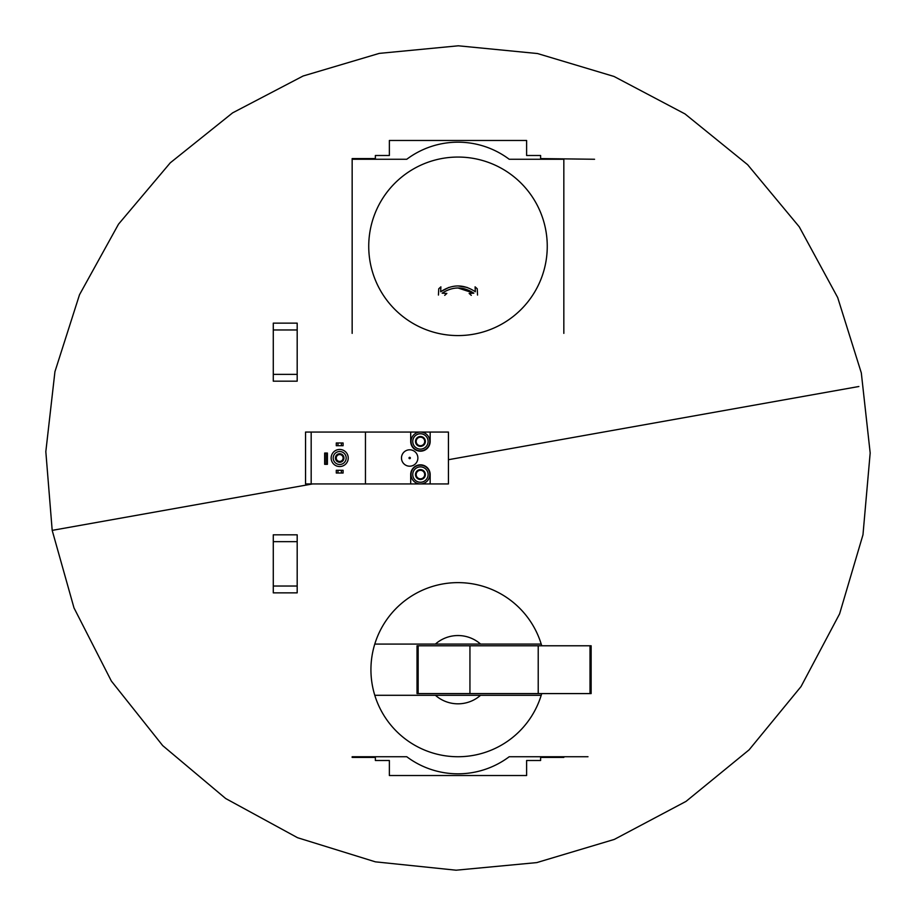 <?xml version="1.0" encoding="UTF-8"?>
<svg xmlns="http://www.w3.org/2000/svg" width="916" height="916" viewBox="0 0 916 916"><rect width="100%" height="100%" fill="white"/><g stroke="black" fill="none" stroke-linecap="round" stroke-linejoin="round"><path stroke-width="1.37" d="M563.832 756.742L563.832 757.429L540.612 757.429L540.612 760.498L526.62 760.498L526.62 775.52L389.369 775.52L389.369 760.498L375.365 760.498L375.365 757.429L352.156 757.429L352.156 756.742L406.773 756.742A85.36 85.36 0 0 0 509.204 756.742L587.992 756.742M541.711 645.78A87.066 87.066 0 0 0 541.207 644.074L435.409 644.074A34.144 34.144 0 0 1 480.568 644.074L541.207 644.074A87.066 87.066 0 0 0 374.781 644.074L435.409 644.074L374.781 644.074A87.066 87.066 0 0 0 374.781 695.29L435.409 695.29A34.144 34.144 0 0 0 480.568 695.29L374.781 695.29A87.066 87.066 0 0 0 541.711 693.584M480.568 695.29L541.207 695.29L480.568 695.29M418.154 645.78L417.02 645.78L417.02 693.584L418.154 693.584L418.154 645.78L591.141 645.78L591.141 693.584L538.219 693.584L538.219 645.78M538.219 693.584L469.942 693.584L469.942 645.78M469.942 693.584L418.154 693.584M424.703 477.03L420.433 479.492A4.923 4.923 0 0 1 416.162 472.095A4.923 4.923 0 0 1 424.703 472.095A4.923 4.923 0 0 1 420.433 479.492L416.162 477.03L416.162 472.095L420.433 469.633L424.703 472.095L424.703 477.03L424.703 474.557A4.271 4.271 0 0 1 418.303 478.255A4.271 4.271 0 0 1 416.162 474.557L416.162 477.03L420.433 479.492L424.703 477.03M420.433 466.874A7.683 7.683 0 0 1 427.085 478.404A7.683 7.683 0 0 1 413.78 478.404A7.683 7.683 0 0 1 420.433 466.874M420.433 465.168A9.389 9.389 0 0 1 428.562 479.251A9.389 9.389 0 0 1 412.303 479.251A9.389 9.389 0 0 1 420.433 465.168M311.177 483.946L448.428 483.946L448.428 432.054L430.165 432.054L430.165 441.443A9.732 9.732 0 0 1 420.433 451.176A9.732 9.732 0 0 1 410.7 441.443L410.7 432.054L305.543 432.054L305.543 483.946L311.177 483.946L311.177 432.054M365.461 483.946L365.461 432.054M858.865 386.506L448.428 459.706L858.865 386.506M312.505 483.946L52.189 530.375L57.113 529.494L52.189 530.375L45.823 451.634L54.937 371.69L79.509 294.723L118.519 224.168L170.261 162.83L232.595 112.874L303.116 76.005L379.247 53.391L458.309 45.8L537.52 53.54L614.029 76.463L685.008 113.927L747.628 164.697L799.267 226.836L837.682 297.54L861.315 372.915L870.177 452.973L862.975 534.784L839.594 613.869L801.042 686.553L749.105 749.838L686.015 801.397L614.315 839.411L536.73 862.609L456.099 870.2L375.377 861.842L297.563 837.716L225.679 798.523L162.693 745.601L111.363 681.057L74.001 607.915L52.189 530.375L312.505 483.946M410.7 483.946L410.7 474.557A9.732 9.732 0 0 1 420.433 464.836A9.732 9.732 0 0 1 430.165 474.557L430.165 483.946M430.165 432.054L410.7 432.054M417.879 458A8.198 8.198 0 0 0 405.582 450.901A8.198 8.198 0 0 0 405.582 465.099A8.198 8.198 0 0 0 417.879 458M410.368 458A0.687 0.687 0 0 0 409.338 457.416A0.687 0.687 0 0 0 409.338 458.595A0.687 0.687 0 0 0 410.368 458M339.687 466.542A8.53 8.53 0 0 0 347.084 453.729A8.53 8.53 0 0 0 332.302 453.729A8.53 8.53 0 0 0 339.687 466.542M339.687 464.492A6.492 6.492 0 0 0 345.309 454.76A6.492 6.492 0 0 0 334.065 454.76A6.492 6.492 0 0 0 339.687 464.492M339.687 462.271A4.271 4.271 0 0 0 343.385 455.87A4.271 4.271 0 0 0 335.989 455.87A4.271 4.271 0 0 0 339.687 462.271M324.665 464.32L324.665 453.054L325.283 453.054L325.283 464.32L324.665 464.32M326.772 453.054L326.772 464.32L327.401 464.32L327.401 453.054L325.283 453.054M326.772 464.32L325.283 464.32M339.687 461.435A3.435 3.435 0 0 0 342.664 456.283A3.435 3.435 0 0 0 336.71 456.283A3.435 3.435 0 0 0 339.687 461.435M336.275 473.022L336.275 470.297L337.981 470.297L337.981 473.022L336.275 473.022M341.393 470.297L341.393 473.022L343.099 473.022L343.099 470.297L337.981 470.297M341.393 473.022L337.981 473.022M336.275 445.714L336.275 442.978L337.981 442.978L337.981 445.714L336.275 445.714M341.393 442.978L341.393 445.714L343.099 445.714L343.099 442.978L337.981 442.978M341.393 445.714L337.981 445.714M420.433 432.054A9.389 9.389 0 0 1 428.562 446.138A9.389 9.389 0 0 1 412.303 446.138A9.389 9.389 0 0 1 420.433 432.054M420.433 433.76A7.683 7.683 0 0 1 427.085 445.279A7.683 7.683 0 0 1 413.78 445.279A7.683 7.683 0 0 1 420.433 433.76M416.162 438.982A4.923 4.923 0 0 1 424.703 438.982A4.923 4.923 0 0 1 420.433 446.367A4.923 4.923 0 0 1 416.162 438.982L420.433 436.52L424.703 438.982L424.703 443.905L420.433 446.367L416.162 443.905L416.162 438.982L416.162 443.905L418.303 445.142A4.271 4.271 0 0 1 418.303 437.745L416.162 438.982M418.303 445.142L420.433 446.367L422.574 445.142A4.271 4.271 0 0 1 418.303 445.142M422.574 445.142L424.703 443.905L424.703 441.443A4.271 4.271 0 0 1 422.574 445.142M424.703 441.443L424.703 438.982L422.574 437.745A4.271 4.271 0 0 1 424.703 441.443M422.574 437.745L420.433 436.52L418.303 437.745A4.271 4.271 0 0 1 422.574 437.745M416.162 472.095L416.162 474.557A4.271 4.271 0 0 1 418.303 470.87L416.162 472.095M424.703 474.557L424.703 472.095L422.574 470.87A4.271 4.271 0 0 1 424.703 474.557M422.574 470.87L420.433 469.633L418.303 470.87A4.271 4.271 0 0 1 422.574 470.87M273.277 586.034L273.277 592.858L297.185 592.858L297.185 586.034L273.277 586.034L273.277 534.818L297.185 534.818L297.185 586.034M563.832 333.378L563.832 159.258L509.204 159.258A85.36 85.36 0 0 0 406.773 159.258L352.156 159.258L352.156 158.583L375.365 158.583L375.365 155.502L389.369 155.502L389.369 140.48L526.62 140.48L526.62 155.502L540.612 155.502L540.612 158.583L594.564 159.258M477.545 295.055L477.236 288.78L475.083 286.834L475.335 291.757C463.794 284.029 452.229 284.029 440.653 291.757L440.894 286.834L438.753 288.78L438.432 295.055M444.707 295.364L446.848 293.418L442.165 293.189C452.744 286.273 463.29 286.273 473.812 293.189L469.129 293.418L471.282 295.364M457.989 287.979L473.812 293.189M440.653 291.757L448.806 287.441M457.989 285.929L467.171 287.441M352.156 159.258L352.156 333.378M509.204 159.258A85.36 85.36 0 0 0 406.773 159.258M273.277 374.358L273.277 381.182L297.185 381.182L297.185 374.358L273.277 374.358L273.277 323.142L297.185 323.142L297.185 374.358M590.007 693.584L590.007 645.78M297.185 541.654L273.277 541.654M547.253 246.324A89.253 89.253 0 0 1 457.989 335.577A89.253 89.253 0 0 1 368.736 246.324A89.253 89.253 0 0 1 457.989 157.06A89.253 89.253 0 0 1 547.253 246.324M297.185 329.966L273.277 329.966"/></g></svg>
